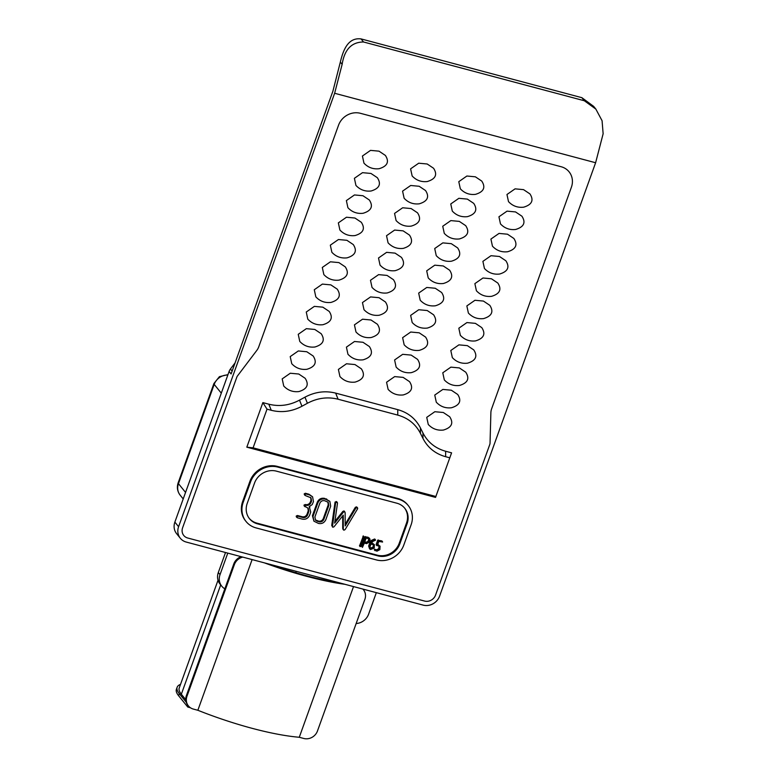 <?xml version="1.0" encoding="UTF-8"?>
<svg xmlns="http://www.w3.org/2000/svg" width="778" height="778" viewBox="0 0 778 778"><rect width="100%" height="100%" fill="white"/><g stroke="black" fill="none" stroke-linecap="round" stroke-linejoin="round"><path stroke-width="1.17" d="M269.995 564.351A113.51 25.849 19.8 0 0 306.425 575.71A113.51 25.849 19.8 0 0 339.412 582.829M188.412 705.909L187.838 705.199A11.057 10.075 -39 0 1 186.399 695.571L186.973 696.281A11.057 10.075 141 0 0 188.412 705.909A11.057 10.075 141 0 0 193.362 709.079L197.855 710.275A115.718 26.355 19.8 0 0 252.286 728.373A115.718 26.355 19.8 0 0 299.277 737.272L353.523 586.593M264.423 562.873A115.718 26.355 19.8 0 0 306.999 576.42A115.718 26.355 19.8 0 0 344.985 584.317M197.855 710.275L252.111 559.596M299.277 737.272L303.78 738.468A11.057 10.075 141 0 0 317.463 731.009L364.872 599.323A11.057 10.075 141 0 0 363.423 589.695A11.057 10.075 141 0 0 362.888 589.082M186.973 696.281L234.382 564.585L233.808 563.885A11.057 10.075 -39 0 1 241.18 556.688M242.755 557.106A11.057 10.075 141 0 0 234.382 564.585M186.399 695.571L233.808 563.885M375.142 550.717L375.395 550.036L377.213 550.523L379.187 549.453L379.713 548.004L378.779 546.166L376.727 545.232L378.273 540.914L382.591 542.042L378.837 541.41L377.515 545.086L380.043 546.146L379.868 549.618L376.941 551.194L374.335 549.842L374.821 549.326L376.64 549.813L378.614 548.743L379.158 546.321M376.96 545.679L376.153 544.522L377.7 540.204L381.784 540.905L382.591 542.042M377.69 544.581L380.043 546.146M369.569 548.85L368.655 546.068L369.803 542.879L371.553 540.331L374.558 539.008L375.492 540.195L372.545 541.585L371.184 543.404L374.403 544.639L374.208 548.12L370.591 549.501L369.569 548.85L369.229 546.778L372.127 541.041L375.132 539.718L375.492 540.195M371.417 542.908L374.403 544.639M362.237 547.216L365.611 537.549L368.597 537.948L369.89 538.969L370.036 540.428L369.433 542.091L366.506 543.647L364.357 543.073L362.441 547.372L361.663 546.214L365.038 536.839L368.023 537.238L369.317 538.259M359.514 545.942L363.365 535.954L364.143 537.121L360.749 546.526L359.514 545.942M343.351 529.487L342.728 528.544L342.69 515.911M332.42 526.9L335.649 502.753L336.855 502.199L337.506 503.142L334.637 523.137L343.409 512.148L344.537 511.652L345.14 512.605L345.179 525.938L355.906 508.044L357.044 507.577L357.686 508.637L345.111 529.594L343.925 530.197L343.293 529.244L343.263 515.192L334.015 526.774L332.877 527.251L331.72 525.471L335.026 502.257L336.281 501.489L336.932 502.432M334.89 521.396L342.835 511.438L343.964 510.942L344.566 511.905M345.169 524.284L355.332 507.334L356.47 506.867L357.112 507.927M313.913 521.182L312.445 515.668L317.346 502.053C318.922 498.97 321.353 497.755 324.65 498.397L329.843 501.324L330.689 506.157L325.788 519.772C324.222 522.855 321.781 524.071 318.465 523.419L313.913 521.182L313.019 516.368L317.92 502.753C319.495 499.68 321.927 498.465 325.223 499.106L329.843 501.324M309.265 506.673L310.723 512.08L309.498 515.464C307.903 518.566 305.433 519.762 302.088 519.062L297.439 517.817L296.224 516.057L297.439 515.503L302.068 516.728C304.315 517.195 305.958 516.378 306.999 514.277L308.234 510.845L307.942 508.024M296.865 517.107L296.262 516.699L296.865 517.107M297.439 517.817L296.797 516.767L298.013 516.213L302.642 517.438C304.879 517.895 306.532 517.078 307.573 514.987L308.808 511.554L308.253 508.355L304.062 505.719L304.665 506.128L304.023 505.078L305.248 504.523C307.553 505.019 309.255 504.202 310.354 502.073L310.976 500.332L310.694 497.463M305.239 506.838L304.597 505.788L305.812 505.233C308.117 505.729 309.819 504.912 310.918 502.783L311.55 501.042L310.996 497.803L305.394 495.586L304.217 493.836L305.394 493.271L308.954 494.215L312.591 496.802L313.446 501.596L312.26 504.523L309.158 506.721L309.868 507.421M249.261 518.391A17.69 16.124 141 0 0 256.876 523.117L377.33 555.181A17.69 16.124 141 0 0 399.231 543.248L406.524 522.991A17.69 16.124 141 0 0 404.492 507.937M282.19 378.886L290.291 373.236L298.771 374.024L305.141 378.283C309.265 384.643 307.184 389.068 298.878 391.567C292.888 392.238 287.831 390.381 283.727 386.005L282.19 378.886M338.391 369.424L346.492 363.773L354.972 364.561L361.342 368.821C365.475 375.181 363.384 379.606 355.079 382.105C349.089 382.776 344.041 380.919 339.928 376.542L338.391 369.424M290.213 356.596L298.314 350.956L306.795 351.744L313.164 356.003C317.288 362.354 315.207 366.778 306.902 369.287C300.911 369.949 295.854 368.101 291.75 363.715L290.213 356.596M346.414 347.134L354.515 341.493L362.995 342.281L369.365 346.541C373.498 352.891 371.407 357.316 363.102 359.825C357.112 360.486 352.064 358.639 347.951 354.253L346.414 347.134M298.237 334.316L306.338 328.666L314.818 329.454L321.188 333.713C325.321 340.064 323.23 344.498 314.925 346.998C308.934 347.669 303.877 345.811 299.773 341.435L298.237 334.316M354.437 324.854L362.538 319.204L371.018 319.991L377.388 324.251C381.521 330.601 379.431 335.036 371.125 337.535C365.135 338.206 360.088 336.349 355.974 331.973L354.437 324.854M306.26 312.027L314.361 306.376L322.841 307.164L329.211 311.424C333.344 317.784 331.253 322.209 322.948 324.708C316.957 325.379 311.9 323.522 307.796 319.145L306.26 312.027M362.46 302.564L370.571 296.924L379.042 297.702L385.421 301.961C389.545 308.321 387.454 312.746 379.149 315.255C373.158 315.917 368.111 314.059 363.997 309.683L362.46 302.564M314.283 289.737L322.384 284.096L330.864 284.884L337.234 289.144C341.367 295.494 339.276 299.919 330.971 302.428C324.98 303.089 319.923 301.242 315.819 296.856L314.283 289.737M370.484 280.274L378.594 274.634L387.065 275.422L393.444 279.681C397.568 286.032 395.477 290.466 387.172 292.966C381.181 293.637 376.134 291.779 372.02 287.403L370.484 280.274M322.306 267.457L330.407 261.807L338.887 262.594L345.257 266.854C349.39 273.204 347.299 277.639 338.994 280.138C333.003 280.809 327.946 278.952 323.843 274.576L322.306 267.457M378.507 257.995L386.617 252.344L395.098 253.132L401.467 257.392C405.591 263.752 403.5 268.177 395.195 270.676C389.204 271.347 384.157 269.489 380.043 265.113L378.507 257.995M330.329 245.167L338.43 239.527L346.91 240.305L353.28 244.564C357.413 250.924 355.322 255.349 347.017 257.858C341.027 258.52 335.97 256.662 331.866 252.286L330.329 245.167M386.53 235.705L394.641 230.064L403.121 230.852L409.491 235.102C413.614 241.462 411.523 245.887 403.218 248.396C397.227 249.057 392.18 247.2 388.066 242.824L386.53 235.705M338.352 222.878L346.453 217.237L354.933 218.025L361.303 222.284C365.436 228.635 363.345 233.069 355.04 235.569C349.05 236.24 343.993 234.382 339.889 230.006L338.352 222.878M394.553 213.425L402.664 207.775L411.144 208.562L417.514 212.822C421.637 219.172 419.546 223.607 411.241 226.106C405.25 226.777 400.203 224.92 396.09 220.544L394.553 213.425M346.375 200.598L354.476 194.947L362.956 195.735L369.326 199.995C373.459 206.355 371.369 210.78 363.063 213.279C357.073 213.95 352.026 212.093 347.912 207.716L346.375 200.598M402.576 191.135L410.687 185.485L419.167 186.273L425.537 190.532C429.66 196.892 427.569 201.317 419.264 203.817C413.274 204.488 408.226 202.63 404.122 198.254L402.576 191.135M354.398 178.308L362.499 172.667L370.98 173.455L377.349 177.705C381.483 184.065 379.392 188.49 371.087 190.999C365.096 191.66 360.049 189.803 355.935 185.427L354.398 178.308M410.599 168.845L418.71 163.205L427.19 163.993L433.56 168.252C437.683 174.603 435.592 179.028 427.287 181.537C421.297 182.198 416.249 180.35 412.146 175.964L410.599 168.845M362.422 156.028L370.523 150.378L379.003 151.165L385.373 155.425C389.506 161.775 387.415 166.21 379.11 168.709C373.119 169.38 368.072 167.523 363.958 163.147L362.422 156.028M428.27 424.477L426.733 417.358L434.834 411.718L443.314 412.496L449.684 416.755C453.817 423.115 451.726 427.54 443.421 430.049C437.431 430.711 432.374 428.853 428.27 424.477M388.115 389.37L386.569 382.251L394.679 376.601L403.16 377.388L409.529 381.648C413.653 387.998 411.572 392.433 403.267 394.932C397.266 395.603 392.219 393.746 388.115 389.37M436.293 402.197L434.756 395.068L442.857 389.428L451.337 390.216L457.707 394.475C461.84 400.826 459.749 405.26 451.444 407.76C445.454 408.431 440.397 406.573 436.293 402.197M396.138 367.08L394.602 359.961L402.703 354.321L411.183 355.099L417.553 359.358C421.676 365.718 419.595 370.143 411.29 372.652C405.289 373.314 400.242 371.456 396.138 367.08M444.316 379.907L442.779 372.788L450.88 367.138L459.36 367.926L465.73 372.185C469.863 378.546 467.773 382.971 459.467 385.47C453.477 386.141 448.42 384.283 444.316 379.907M404.161 344.8L402.625 337.671L410.726 332.031L419.206 332.819L425.576 337.078C429.699 343.429 427.618 347.863 419.313 350.363C413.312 351.034 408.265 349.176 404.161 344.8M452.339 357.617L450.802 350.499L458.903 344.858L467.384 345.646L473.753 349.896C477.887 356.256 475.796 360.681 467.49 363.19C461.5 363.851 456.453 361.994 452.339 357.617M412.184 322.51L410.648 315.391L418.749 309.741L427.229 310.529L433.599 314.789C437.722 321.149 435.641 325.574 427.336 328.073C421.336 328.744 416.288 326.886 412.184 322.51M460.362 335.337L458.826 328.219L466.926 322.569L475.407 323.356L481.776 327.616C485.91 333.966 483.819 338.401 475.514 340.9C469.523 341.571 464.476 339.714 460.362 335.337M420.208 300.22L418.671 293.102L426.772 287.461L435.252 288.249L441.622 292.499C445.745 298.859 443.664 303.284 435.359 305.793C429.368 306.454 424.311 304.597 420.208 300.22M468.385 313.048L466.849 305.929L474.95 300.279L483.43 301.067L489.8 305.326C493.933 311.686 491.842 316.111 483.537 318.61C477.546 319.281 472.499 317.424 468.385 313.048M428.231 277.941L426.694 270.822L434.795 265.172L443.275 265.959L449.645 270.219C453.769 276.569 451.687 281.004 443.382 283.503C437.392 284.174 432.335 282.317 428.231 277.941M476.408 290.758L474.872 283.639L482.973 277.999L491.453 278.787L497.823 283.046C501.956 289.397 499.865 293.821 491.56 296.33C485.569 296.992 480.522 295.144 476.408 290.758M436.254 255.651L434.717 248.532L442.818 242.882L451.298 243.67L457.668 247.929C461.801 254.289 459.71 258.714 451.405 261.214C445.415 261.885 440.358 260.027 436.254 255.651M484.431 268.478L482.895 261.359L490.996 255.709L499.476 256.497L505.846 260.756C509.979 267.107 507.888 271.541 499.583 274.041C493.592 274.712 488.545 272.854 484.431 268.478M444.277 233.361L442.74 226.242L450.841 220.602L459.321 221.39L465.691 225.649C469.824 232 467.734 236.424 459.428 238.934C453.438 239.595 448.381 237.747 444.277 233.361M492.455 246.188L490.918 239.07L499.029 233.419L507.499 234.207L513.869 238.467C518.002 244.827 515.911 249.252 507.606 251.751C501.615 252.422 496.568 250.565 492.455 246.188M452.3 211.081L450.763 203.962L458.864 198.312L467.345 199.1L473.714 203.359C477.848 209.71 475.757 214.144 467.452 216.644C461.461 217.315 456.404 215.457 452.3 211.081M500.478 223.899L498.941 216.78L507.052 211.139L515.522 211.927L521.902 216.187C526.025 222.537 523.934 226.962 515.629 229.471C509.639 230.132 504.591 228.285 500.478 223.899M460.323 188.791L458.787 181.673L466.888 176.023L475.368 176.81L481.738 181.07C485.871 187.43 483.78 191.855 475.475 194.354C469.484 195.025 464.427 193.168 460.323 188.791M508.501 201.619L506.964 194.5L515.075 188.85L523.545 189.638L529.925 193.897C534.048 200.247 531.957 204.682 523.652 207.181C517.662 207.852 512.614 205.995 508.501 201.619M422.979 438.452L422.96 432.996L420.421 427.9L420.431 433.356C415.637 424.088 408.08 418.01 397.772 415.102L338.099 399.221C327.684 396.605 317.453 397.957 307.407 403.267L301.952 406.242C291.906 411.552 281.675 412.904 271.259 410.288L267.019 409.16L262.867 402.605L246.821 447.175L435.534 497.405L451.58 452.835L445.629 451.25L445.648 456.705C435.34 453.807 427.783 447.72 422.979 438.452L420.431 433.356M422.96 432.996C427.764 442.264 435.32 448.342 445.629 451.25M271.259 410.288L268.818 404.19L262.867 402.605M268.818 404.19C279.234 406.797 289.465 405.455 299.511 400.135L301.952 406.242M307.407 403.267L304.966 397.169L299.511 400.135M304.966 397.169C315.012 391.859 325.243 390.507 335.658 393.114L338.099 399.221M397.772 415.102L397.752 409.646L335.658 393.114M397.752 409.646C408.061 412.554 415.617 418.632 420.421 427.9M258.763 346.784A13.265 12.088 -39 0 1 256.759 350.47L237.504 375.91A4.425 4.026 141 0 0 236.833 377.136L182.606 527.776A8.85 8.062 141 0 0 183.764 535.478A8.85 8.062 141 0 0 187.722 538.016L424.613 601.063A8.85 8.062 141 0 0 435.554 595.102L489.79 444.462A4.425 4.026 141 0 0 490.043 443.129L490.879 412.778A13.265 12.088 -39 0 1 491.638 408.771L571.402 187.226A17.69 16.124 141 0 0 569.088 171.821A17.69 16.124 141 0 0 561.181 166.745L360.418 113.306A17.69 16.124 141 0 0 338.527 125.239L258.763 346.784A13.265 12.088 -39 0 1 256.759 350.47L237.504 375.91A4.425 4.026 141 0 0 236.833 377.136L182.606 527.776A8.85 8.062 141 0 0 183.764 535.478A8.85 8.062 141 0 0 187.722 538.016L424.613 601.063A8.85 8.062 141 0 0 435.554 595.102L489.79 444.462A4.425 4.026 141 0 0 490.043 443.129L490.879 412.778A13.265 12.088 -39 0 1 491.638 408.771L571.402 187.226A17.69 16.124 141 0 0 569.088 171.821A17.69 16.124 141 0 0 561.181 166.745L360.418 113.306A17.69 16.124 141 0 0 338.527 125.239L258.763 346.784M408.217 505.505L407.643 504.796A22.115 20.15 141 0 0 397.752 498.455L277.299 466.392A22.115 20.15 141 0 0 249.933 481.31L242.639 501.567A22.115 20.15 141 0 0 245.527 520.832L246.101 521.542A22.115 20.15 141 0 0 255.991 527.883L376.445 559.936A22.115 20.15 141 0 0 403.811 545.028L411.115 524.761A22.115 20.15 141 0 0 408.217 505.505A22.115 20.15 141 0 0 398.326 499.165L277.872 467.101A22.115 20.15 141 0 0 250.506 482.02L243.213 502.277A22.115 20.15 141 0 0 246.101 521.542M267.019 409.16L253.093 447.836L246.821 447.175M253.093 447.836L435.962 496.51M449.888 457.834L445.648 456.705M254.523 483.08L247.229 503.347A17.69 16.124 141 0 0 249.534 518.751A17.69 16.124 141 0 0 257.45 523.827L377.904 555.891A17.69 16.124 141 0 0 399.804 543.958L407.098 523.691A17.69 16.124 141 0 0 404.784 508.287A17.69 16.124 141 0 0 396.868 503.21L276.414 471.147A17.69 16.124 141 0 0 254.523 483.08M305.394 495.586L304.791 494.545L305.968 493.981L309.527 494.925L308.954 494.215M309.527 494.925L312.591 496.802M305.968 493.981L305.394 493.271M304.791 494.545L304.217 493.836M311.55 501.042L310.976 500.332M310.918 502.783L310.354 502.073M304.597 505.788L304.023 505.078M308.808 511.554L308.234 510.845M307.573 514.987L306.999 514.277M302.642 517.438L302.068 516.728M298.013 516.213L297.439 515.503M296.797 516.767L296.224 516.057M323.852 519.315L328.793 505.583L328.228 502.306L324.659 500.721C322.462 500.312 320.867 501.139 319.855 503.201L314.915 516.942L315.498 520.21L319.029 521.805C321.236 522.213 322.841 521.386 323.852 519.315L323.278 518.615L328.219 504.873L327.927 501.975M327.042 499.583L326.478 498.883M325.223 499.106L324.65 498.397M317.92 502.753L317.346 502.053M313.019 516.368L312.445 515.668M319.029 521.805L318.455 521.095C320.662 521.513 322.277 520.686 323.278 518.615M328.793 505.583L328.219 504.873M315.226 519.83L318.455 521.095M317.239 521.328L316.665 520.618M357.686 508.637L356.47 506.867M355.906 508.044L355.332 507.334M345.14 512.605L343.964 510.942M343.409 512.148L342.835 511.438M337.506 503.142L336.281 501.489M335.649 502.753L335.075 502.043M335.6 502.967L335.026 502.257M332.294 526.181L331.72 525.471M343.925 530.197L342.728 528.544M360.078 546.642L363.462 536.937L364.143 537.121M363.462 536.937L362.898 536.227M360.078 546.341L359.504 545.641M369.083 537.909L369.89 538.969M364.6 542.392L366.778 542.976L368.762 541.926L369.287 540.457L368.344 538.619L366.166 538.045L364.6 542.392M369.054 539.066L368.344 538.619M368.597 537.948L368.023 537.238M366.098 537.277L365.524 536.567M365.611 537.549L365.038 536.839M362.237 546.915L361.663 546.214M364.785 541.887L366.205 542.266L368.189 541.216L368.714 538.775M366.778 542.976L366.205 542.266M368.762 541.926L368.189 541.216M369.287 540.457L368.714 539.757M370.931 544.085L369.89 546.983L371.553 549.015L373.528 547.945L374.053 546.496L373.119 544.658L370.931 544.085M373.839 545.106L373.119 544.658M370.134 548.373L370.824 548.821L370.25 548.111L372.954 547.245L373.498 544.814M369.229 546.778L368.655 546.068M370.377 543.579L369.803 542.879M373.333 543.968L372.759 543.268M375.132 539.718L374.558 539.008M372.127 541.041L371.553 540.331M371.553 549.015L370.98 548.305M373.528 547.945L372.954 547.245M374.053 546.496L373.479 545.796M378.974 545.475L378.4 544.765M378.769 540.652L378.196 539.942M378.273 540.914L377.7 540.204M379.713 548.004L379.139 547.294M379.499 546.613L378.779 546.166M379.187 549.453L378.614 548.743M377.213 550.523L376.64 549.813M375.395 550.036L374.821 549.326M374.908 550.279L374.335 549.569M174.865 522.106L178.59 526.706L334.637 93.272L595.617 162.738L439.57 596.172A13.265 12.088 141 0 1 423.154 605.119L186.263 542.062A13.265 12.088 141 0 1 180.321 538.259L176.606 533.659A13.265 12.088 -39 0 1 174.865 522.106L229.102 371.476A8.85 8.062 -39 0 1 230.434 369.015L235.092 362.859M218.317 572.52L220.028 574.65A13.265 12.088 141 0 0 221.769 586.204L220.048 584.084A13.265 12.088 -39 0 1 218.317 572.52L225.513 552.516M190.406 707.737L187.77 707.037L188.247 705.704M220.028 574.65L227.779 553.119M221.769 586.204A13.265 12.088 141 0 0 224.832 588.82M334.637 93.272L342.145 64.311L340.336 62.075L332.916 91.143L231.105 373.946L229.102 371.476M595.617 162.738L603.135 133.777L602.075 120.736L595.851 109.095L584.346 100.761L581.856 97.678L361.021 38.9C348.583 37.412 343.468 48.858 340.336 62.075M185.767 699.694L181.342 694.229A64.127 14.607 -160.2 0 1 179.222 688.005L218.025 580.223M180.535 684.368A66.344 15.113 19.8 0 0 177.141 687.256L176.412 689.279A66.344 15.113 19.8 0 0 178.6 695.726L187.77 707.037M177.141 687.256A66.344 15.113 19.8 0 0 179.329 693.694L186.224 702.203M178.59 526.706A13.265 12.088 141 0 0 180.321 538.259M342.145 64.311C344.479 49.51 351.598 42.07 363.521 41.983L584.346 100.761M595.86 109.085L593.653 106.372L581.856 97.678M308.389 738.643L307.096 738.799M356.159 623.528A13.265 12.088 141 0 0 368.597 614.192L376.338 592.661M250.506 482.02L249.933 481.31M277.872 467.101L277.299 466.392M243.213 502.277L242.639 501.567M398.326 499.165L397.752 498.455M257.45 523.827L256.876 523.117M377.904 555.891L377.33 555.181M399.804 543.958L399.231 543.248M407.098 523.691L406.524 522.991M305.812 505.233L305.248 504.523M181.342 694.229L220.709 584.891M178.6 695.726L179.329 693.694M185.553 492.425L178.463 483.663A13.265 12.088 141 0 0 180.195 495.226C177.355 491.453 176.674 487.31 178.162 482.807L213.911 383.535A8.85 2.013 -160.2 0 0 214.203 384.39L178.463 483.663A8.85 2.013 -160.2 0 1 178.162 482.807M227.818 375.035A13.265 12.088 141 0 0 214.203 384.39L221.292 393.153M363.521 41.983L361.021 38.9M230.434 369.015L232.126 371.106M362.947 589.092L363.423 589.695M304.315 494.575L304.888 495.285M304.091 505.768L304.665 506.468M296.292 516.748L296.865 517.448M357.014 507.198L357.588 507.908M344.255 511.146L344.829 511.846M336.777 501.781L337.351 502.491M342.933 529.225L343.506 529.925M363.521 536.061L364.094 536.771M374.87 539.115L375.443 539.825M381.94 541.002L382.513 541.712M376.173 544.853L376.746 545.563M374.374 549.89L374.947 550.591M227.964 374.626L219.415 376.669L213.911 383.535M180.195 495.226L183.209 498.941M296.34 571.363L295.718 572.715M281.578 567.434L281.218 568.203"/></g></svg>
